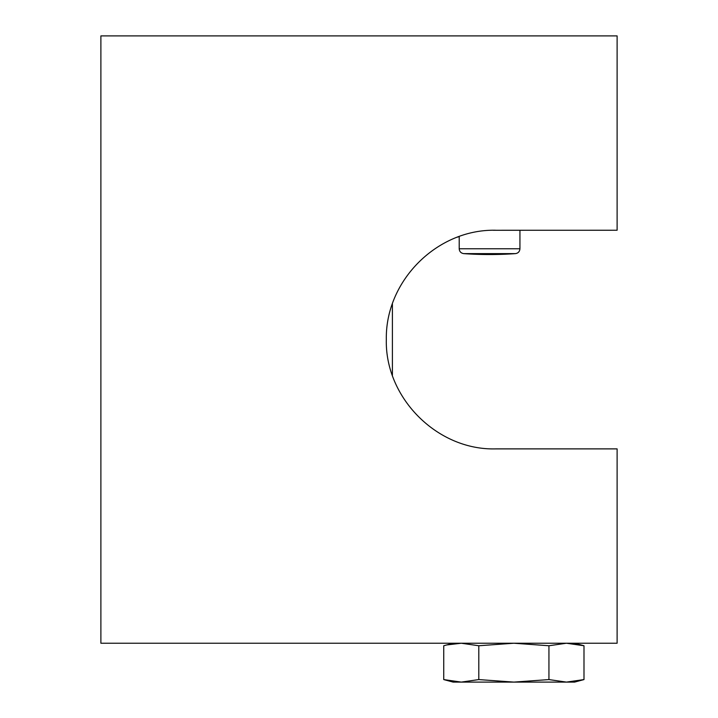 <?xml version="1.0" encoding="UTF-8"?>
<svg xmlns="http://www.w3.org/2000/svg" width="718" height="718" viewBox="0 0 718 718"><rect width="100%" height="100%" fill="white"/><g stroke="black" fill="none" stroke-linecap="round" stroke-linejoin="round"><path stroke-width="1.08" d="M495.653 230.245C436.849 228.979 385.243 281.088 386.329 339.488C384.848 397.628 437.118 450.473 495.653 448.885L617.112 448.885L617.112 643.229L100.888 643.229L100.888 35.9L617.112 35.9L617.112 230.245L493.23 230.272M457.312 237.191L459.206 236.5M392.405 375.245L392.405 304.01M548.938 679.578L566.466 682.1L513.873 682.1L548.938 679.578L548.938 645.751L513.873 643.229L478.807 645.751L478.807 679.578L513.873 682.1L461.27 682.1L443.742 679.578L447.251 680.449M574.606 643.229L583.994 645.751L566.466 643.229L548.938 645.751M583.994 679.578L574.606 682.1L566.466 682.1L583.994 679.578L583.994 645.751M447.251 644.89L461.27 643.229L478.807 645.751M478.807 679.578L461.27 682.1L453.139 682.1L443.742 679.578L443.742 645.751L453.139 643.229M515.425 253.625L463.72 253.625A364.403 364.403 0 0 0 515.425 253.625C518.172 253.212 519.679 251.596 519.94 248.778L459.206 248.778C459.43 251.542 460.929 253.158 463.72 253.625M459.206 236.581L459.206 248.778M519.94 230.245L519.94 248.778"/></g></svg>
